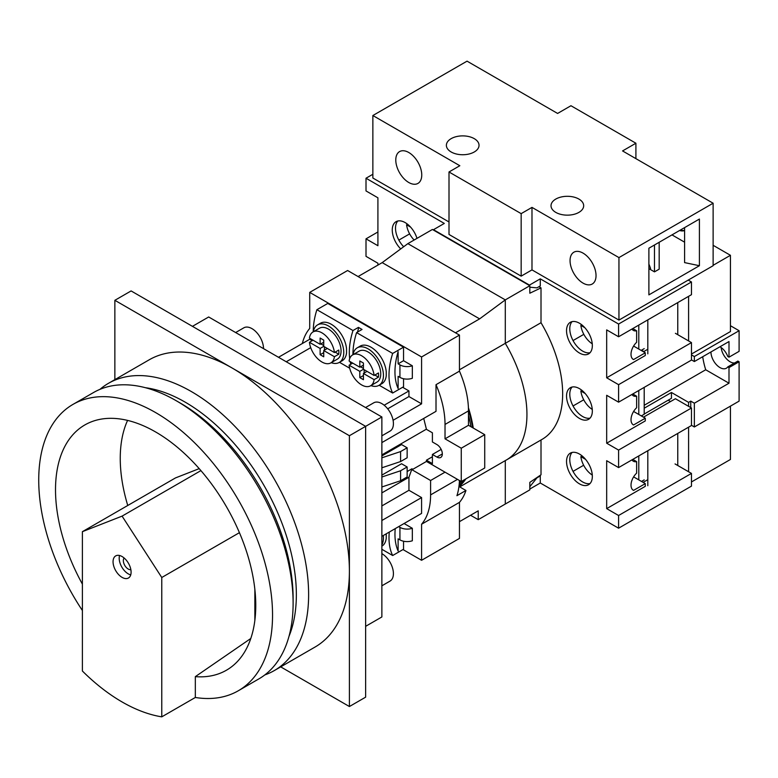 <?xml version="1.0" encoding="UTF-8"?>
<svg xmlns="http://www.w3.org/2000/svg" width="778" height="778" viewBox="0 0 778 778"><rect width="100%" height="100%" fill="white"/><g stroke="black" fill="none" stroke-linecap="round" stroke-linejoin="round"><path stroke-width="1.17" d="M468.482 415.345A97.464 56.269 60 0 1 470.923 426.704M461.101 481.446A97.464 56.269 60 0 1 459.263 483.449M460.469 481.086A96.443 55.685 60 0 1 459.341 482.263M459.146 486.571A99.506 57.446 -120 0 0 465.837 478.908M473.267 428.056A99.506 57.446 -120 0 0 468.414 407.74M468.482 410.025A98.485 56.862 60 0 1 472.528 427.628M463.863 480.045A98.485 56.862 60 0 1 459.098 485.268M470.583 515.25L478.227 519.665L505.292 504.037L505.292 460.615L505.292 504.037L529.818 489.877L529.818 482.379L541.011 474.784L541.011 439.988M478.227 519.665L478.227 510.835L459.458 521.668M505.292 460.586A99.506 57.446 -120 0 0 506.332 460.012A99.506 57.446 -120 0 0 505.292 343.331L505.292 299.89L479.618 318.873L455.49 332.799M459.458 369.793L505.292 343.331L505.292 299.89L407.866 243.64L382.192 262.624L358.075 276.55M479.618 318.873L382.192 262.624M410.531 227.059L406.583 224.774L407.468 224.171M414.129 240.023A17.058 9.851 60 0 1 406.583 224.774M381.872 546.175A21.687 12.526 -120 0 0 386.238 538.211L386.238 534.194A21.687 12.526 -120 0 0 386.199 533.834M381.872 544.833A21.687 12.526 -120 0 0 383.311 535.507M370.892 385.606A21.687 12.526 -120 0 0 378.954 385.363L381.842 383.7A21.687 12.526 -120 0 0 386.238 375.716L386.238 371.709A21.687 12.526 -120 0 0 370.999 347.212A21.687 12.526 -120 0 0 360.156 346.132L357.267 347.805A21.687 12.526 -120 0 0 353.027 354.671M378.954 385.363A21.687 12.526 -120 0 0 382.28 367.984A21.687 12.526 -120 0 0 368.111 348.875A21.687 12.526 -120 0 0 357.267 347.805M359.815 367.206L359.815 360.963L363.423 363.044L363.423 369.287L359.815 371.378L349.118 365.203A17.855 10.309 -120 0 0 361.614 384.916A17.855 10.309 -120 0 0 370.552 385.8L377.038 382.047A17.855 10.309 -120 0 0 379.781 367.741A17.855 10.309 -120 0 0 368.111 351.996A17.855 10.309 -120 0 0 359.183 351.111L352.687 354.865A17.855 10.309 -120 0 0 349.118 361.031L359.815 367.206L363.423 365.125M363.423 369.287L374.121 375.463A17.855 10.309 -120 0 0 361.614 355.75A17.855 10.309 -120 0 0 352.687 354.865M374.121 375.463L378.448 372.963A17.855 10.309 -120 0 1 378.448 377.136L374.121 379.635L363.423 373.459L363.423 379.703L359.815 377.622L363.423 375.541M370.552 385.8A17.855 10.309 -120 0 0 374.121 379.635M331.204 362.684A21.687 12.526 -120 0 0 339.266 362.451L342.155 360.778A21.687 12.526 -120 0 0 346.541 352.804L346.541 348.787A21.687 12.526 -120 0 0 331.311 324.29A21.687 12.526 -120 0 0 320.468 323.22L317.58 324.883A21.687 12.526 -120 0 0 313.339 331.749M339.266 362.451A21.687 12.526 -120 0 0 342.592 345.072A21.687 12.526 -120 0 0 328.423 325.963A21.687 12.526 -120 0 0 317.58 324.883M320.128 344.294L320.128 338.041L323.736 340.122L323.736 346.375L320.128 348.456L309.43 342.281A17.855 10.309 -120 0 0 321.927 362.003A17.855 10.309 -120 0 0 330.854 362.888L337.351 359.135A17.855 10.309 -120 0 0 340.093 344.819A17.855 10.309 -120 0 0 328.423 329.084A17.855 10.309 -120 0 0 319.495 328.199L312.999 331.953A17.855 10.309 -120 0 0 309.43 338.119L320.128 344.294L323.736 342.213M323.736 346.375L334.423 352.551A17.855 10.309 -120 0 0 321.927 332.838A17.855 10.309 -120 0 0 312.999 331.953M334.423 352.551L338.761 350.051A17.855 10.309 -120 0 1 338.761 354.214L334.423 356.713L323.736 350.538L323.736 356.791L320.128 354.71L323.736 352.629M330.854 362.888A17.855 10.309 -120 0 0 334.423 356.713M359.815 371.378L359.815 377.622M360.535 366.788L363.423 368.461M349.118 365.203L352.726 363.112M320.128 348.456L320.128 354.71M320.847 343.876L323.736 345.539M309.43 342.281L313.038 340.2M395.243 528.622A59.245 34.203 -60 0 0 398.122 551.019L398.122 538.833L399.931 539.874L399.931 527.367L398.667 526.638M358.434 327.382L352.979 330.533L316.899 309.702L327.762 303.43L403.539 347.173L392.666 353.445L356.587 332.614L362.042 329.464L358.434 327.382L358.434 328.734A59.245 34.203 -60 0 0 357.51 332.08M398.122 388.533L398.122 376.338L399.931 377.379L399.931 364.882L398.122 363.841L398.122 351.646A59.245 34.203 -60 0 0 398.122 388.533M278.495 357.287L309.722 339.257L312.192 340.686M402.634 387.279L408.946 390.926L408.946 396.547L421.579 403.84L421.579 356.966L309.722 292.382L309.722 328.433A76.545 44.19 -120 0 0 302.321 343.526M392.666 353.445A59.245 34.203 120 0 0 392.666 393.026L403.539 386.754L403.539 378.721M398.122 363.841L403.539 360.71L403.539 347.173M403.539 360.71L412.33 365.786L412.33 378.293A10.202 5.893 180 0 1 399.931 377.379M412.33 365.786A10.202 5.893 180 0 1 399.931 364.882M402.994 549.56L421.579 560.286L421.579 524.236A76.545 44.19 -120 0 0 430.594 494.896L430.594 480.503L445.026 472.168L461.266 481.543L461.266 448.206L445.026 438.831L445.026 424.438A76.545 44.19 -120 0 0 436.011 384.682L436.011 411.338L381.872 442.594M407.147 471.546L412.019 468.735L412.019 469.766L430.594 480.503M412.019 468.735L408.946 477.245L408.946 490.286L421.579 497.58L421.579 513.412L381.872 536.334M389.292 532.055A59.245 34.203 120 0 0 392.666 555.521L403.539 549.249L403.539 541.216M404.074 523.516L412.33 528.281L412.33 540.778A10.202 5.893 180 0 1 399.931 539.874M412.33 528.281A10.202 5.893 180 0 1 399.931 527.367M381.872 455.927L401.555 444.569L407.147 447.797L407.147 457.775L400.592 461.549L400.592 451.571L381.872 457.814M407.147 447.797L400.592 451.571M400.592 461.549L381.872 467.792M461.266 481.543L484.723 467.996L484.723 434.669L468.482 425.294L468.482 410.891A76.545 44.19 -120 0 0 459.458 371.145L459.458 335.094L347.61 270.511L309.722 292.382M458.962 486.454L465.944 490.49L456.919 495.693A76.545 44.19 -120 0 0 459.428 480.483M421.579 560.286L459.458 538.415L459.458 502.364A76.545 44.19 -120 0 0 465.944 490.49M423.718 418.428L426.451 429.359L432.403 432.792L432.403 441.962L436.915 444.569A7.654 4.415 60 0 1 441.914 451.308A7.654 4.415 60 0 1 440.737 457.445A7.654 4.415 60 0 1 436.915 457.065L432.403 454.459L432.403 463.63L426.451 460.187L426.451 461.442L445.026 472.168M461.266 448.206L484.723 434.669M445.026 438.831L468.482 425.294M436.011 384.682L459.458 371.145M421.579 356.966L459.458 335.094M421.579 524.236L459.458 502.364M393.084 420.285L421.579 403.84M286.255 361.76L310.714 347.64M384.167 405.231L408.946 390.926M381.872 520.501L421.579 497.58M381.872 505.924L408.946 490.286M381.872 492.882L408.946 477.245M381.872 475.115L401.555 463.746L407.147 466.975L400.592 470.758L381.872 477.002M426.451 460.187L432.403 456.754M381.872 454.887L426.451 429.145M426.451 461.442L412.019 469.766M387.697 408.82L408.946 396.547M432.403 454.459L441.165 449.402M400.592 470.758L400.592 480.736L407.147 476.963L407.147 466.975M400.592 480.736L381.872 486.979M392.666 555.521L381.872 549.287M316.899 309.702A59.245 34.203 120 0 0 313.233 331.817M392.666 393.026L379.178 385.236M349.682 368.208L339.49 362.324M352.979 330.533A59.245 34.203 120 0 0 349.692 358.668M350.158 361.634A59.245 34.203 120 0 0 350.771 364.25M356.587 332.614A59.245 34.203 120 0 0 352.92 354.729M364.143 373.041L364.143 369.706M374.84 375.045L378.448 377.136M367.031 371.378L363.423 373.459M335.153 352.133L338.761 354.214M327.344 348.456L323.736 350.538M324.455 350.129L324.455 346.794M529.818 287.52L530.363 287.257M538.95 286.703L541.011 287.889L541.011 322.714L505.292 343.331A99.506 57.446 -120 0 1 506.332 460.012L459.74 486.911M506.332 460.012L542.052 439.385A99.506 57.446 -120 0 0 541.011 322.714M529.818 285.721L505.292 299.89L407.866 243.64L432.403 229.471L529.818 285.721L529.818 293.218L541.011 287.889M400.728 248.921A18.244 10.532 60 0 1 396.041 221.691A18.244 10.532 60 0 1 405.163 222.596A18.244 10.532 60 0 1 416.989 238.369M397.811 221.01A18.244 10.532 -120 0 0 403.675 246.743M579.435 483.838A18.244 10.532 60 0 1 567.522 467.753A18.244 10.532 60 0 1 570.313 453.136A18.244 10.532 60 0 1 579.435 454.041A18.244 10.532 60 0 1 591.358 470.116A18.244 10.532 60 0 1 588.557 484.733A18.244 10.532 60 0 1 579.435 483.838M590.035 483.546A18.244 10.532 60 0 1 582.683 481.961A18.244 10.532 60 0 1 571.256 467.374A18.244 10.532 60 0 1 572.083 452.456M579.435 418.418A18.244 10.532 60 0 1 567.522 402.343A18.244 10.532 60 0 1 570.313 387.726A18.244 10.532 60 0 1 579.435 388.63A18.244 10.532 60 0 1 591.358 404.706A18.244 10.532 60 0 1 588.557 419.323A18.244 10.532 60 0 1 579.435 418.418M590.035 418.136A18.244 10.532 60 0 1 582.683 416.541A18.244 10.532 60 0 1 571.256 401.963A18.244 10.532 60 0 1 572.083 387.045M579.435 353.008A18.244 10.532 60 0 1 567.522 336.932A18.244 10.532 60 0 1 570.313 322.316A18.244 10.532 60 0 1 579.435 323.22A18.244 10.532 60 0 1 591.358 339.296A18.244 10.532 60 0 1 588.557 353.912A18.244 10.532 60 0 1 579.435 353.008M590.035 352.716A18.244 10.532 60 0 1 582.683 351.131A18.244 10.532 60 0 1 571.256 336.543A18.244 10.532 60 0 1 572.083 321.625M643.484 417.173L675.411 398.735L691.467 408.003L691.467 425.508L618.588 467.588L606.675 460.712L606.675 508.627L645.283 486.338L645.283 483.624L633.603 476.875M675.411 333.324L691.467 342.592L691.467 360.088L618.588 402.168L606.675 395.292L606.675 443.207L645.283 420.917L645.283 418.214L633.603 411.465M688.229 280.099L691.467 281.967L691.467 294.677L618.588 336.757L606.675 329.882L606.675 377.797L645.283 355.507L645.283 352.804L633.603 346.054M645.283 483.624L633.555 490.393A11.223 6.477 -60 0 1 633.341 490.276A11.223 6.477 -60 0 1 636.628 473.141L636.628 461.617A11.223 6.477 -60 0 1 633.341 461.228A11.223 6.477 -60 0 1 631.95 459.866M645.283 418.214L633.555 424.983A11.223 6.477 -60 0 1 633.341 424.866A11.223 6.477 -60 0 1 636.628 407.73L636.628 396.197A11.223 6.477 -60 0 1 633.341 395.817A11.223 6.477 -60 0 1 631.95 394.456M645.283 352.804L633.555 359.572A11.223 6.477 -60 0 1 633.341 359.455A11.223 6.477 -60 0 1 636.628 342.31L636.628 330.786A11.223 6.477 -60 0 1 633.341 330.397A11.223 6.477 -60 0 1 631.95 329.036M675.051 463.941L691.467 473.413L691.467 486.124L618.588 528.204L540.282 483.002L529.818 489.041M691.467 281.967L618.588 324.047L540.282 278.845L529.458 285.098L433.482 229.685L444.306 223.432L366.01 178.23L372.866 174.272M670.548 401.545L668.195 400.193M377.914 231.97L366.01 238.846L377.914 245.722L377.914 197.806L366.01 190.931L366.01 178.23M377.914 265.094L377.914 263.227L366.01 256.351L366.01 238.846M618.588 336.757L618.588 324.047M691.467 342.592L618.588 384.672L618.588 402.168M691.467 408.003L618.588 450.083L618.588 467.588M691.467 473.413L618.588 515.503L618.588 528.204M529.818 287.208L536.956 287.85L540.282 285.925L540.282 278.845M539.776 475.621L540.282 475.922L536.956 477.838L529.818 486.717M540.282 483.002L540.282 475.922M606.675 508.627L618.588 515.503M606.675 443.207L618.588 450.083M606.675 377.797L618.588 384.672M647.811 479.666L643.124 482.379M647.811 349.254L643.484 351.753M573.036 340.56L583.821 334.336M573.036 405.97L583.733 399.795M573.036 471.38L583.646 465.254M398.842 240.101L409.627 233.877M636.628 461.617L632.777 459.39M636.628 396.197L632.777 393.979M636.628 330.786L632.777 328.559M591.231 404.288L590.979 403.549M585.192 393.512L580.865 391.013L581.886 390.313M592.272 409.432A17.058 9.851 60 0 1 580.865 391.013M638.787 390.507L638.787 414.46M641.315 415.919L644.203 414.256L644.203 387.376M108.434 383.34L149.211 359.796A165.84 95.752 60 0 1 232.126 368.013A165.84 95.752 60 0 1 349.4 571.13A165.84 95.752 60 0 1 315.051 647.043L274.274 670.587A165.84 95.752 -120 0 0 299.695 537.695A165.84 95.752 -120 0 0 191.359 391.558A165.84 95.752 -120 0 0 108.434 383.34A165.84 95.752 -120 0 0 99.954 389.36M264.821 674.925A165.84 95.752 -120 0 0 274.274 670.587M288.978 636.375A157.166 90.744 -120 0 0 185.222 402.177A157.166 90.744 -120 0 0 145.418 387.707M280.702 666.872L349.4 706.531L365.631 697.166L365.631 426.344L131.103 290.933L114.862 300.308L114.862 379.625M349.4 706.531L349.4 435.719L114.862 300.308M349.4 435.719L381.872 416.969L208.679 316.977L192.438 326.352M263.518 348.641A16.328 9.424 -120 0 0 251.975 328.637A16.328 9.424 -120 0 0 243.806 327.83L235.646 332.546M381.872 435.826L390.031 431.109A16.328 9.424 -120 0 0 392.54 418.029A16.328 9.424 -120 0 0 381.872 403.636A16.328 9.424 -120 0 0 373.703 402.829L365.543 407.546M381.872 585.815L390.031 581.098A16.328 9.424 -120 0 0 392.54 568.018A16.328 9.424 -120 0 0 381.872 553.625M365.631 626.329L381.872 616.954L381.872 416.969M591.309 469.961L590.979 468.959M585.533 459.341L580.865 456.637L582.022 455.84M592.291 475.066A17.058 9.851 60 0 1 580.865 456.637M638.787 455.918L638.787 479.88M641.5 481.436L644.203 479.88M474.259 138.649A16.328 9.424 0 0 0 456.462 136.597A16.328 9.424 0 0 0 446.377 145.311A16.328 9.424 0 0 0 451.162 151.982A16.328 9.424 0 0 0 468.959 154.025A16.328 9.424 0 0 0 479.034 145.311A16.328 9.424 0 0 0 474.259 138.649M578.89 199.061A16.328 9.424 0 0 0 561.103 197.019A16.328 9.424 0 0 0 551.019 205.723A16.328 9.424 0 0 0 555.803 212.394A16.328 9.424 0 0 0 573.6 214.436A16.328 9.424 0 0 0 583.675 205.723A16.328 9.424 0 0 0 578.89 199.061M408.771 152.498A18.371 10.61 -120 0 0 399.581 151.593A18.371 10.61 -120 0 0 396.77 166.307A18.371 10.61 -120 0 0 408.771 182.499A18.371 10.61 -120 0 0 417.951 183.404A18.371 10.61 -120 0 0 420.772 168.69A18.371 10.61 -120 0 0 408.771 152.498M583.043 253.113A18.371 10.61 -120 0 0 573.863 252.208A18.371 10.61 -120 0 0 571.042 266.932A18.371 10.61 -120 0 0 583.043 283.114A18.371 10.61 -120 0 0 592.233 284.028A18.371 10.61 -120 0 0 595.044 269.305A18.371 10.61 -120 0 0 583.043 253.113M531.987 207.386L521.163 213.639L449.003 171.977L459.827 165.724L372.866 115.523L467.043 61.151L557.602 113.442L570.955 105.73L635.908 143.23L622.556 150.932L713.125 203.223L618.948 257.596L531.987 207.386L531.987 269.888L521.163 276.141L521.163 213.639M654.483 244.992L654.483 271.862L659.18 269.159L659.18 242.289M654.483 271.862L649.62 269.052M449.003 221.973L372.866 178.016L372.866 115.523M618.948 257.596L618.948 320.089L713.125 265.716L713.125 203.223M684.591 230.346A18.371 10.61 60 0 1 680.293 230.094M618.948 320.089L531.987 269.888M671.988 234.888L684.591 242.172M679.573 230.512A18.371 10.61 -120 0 0 684.591 230.56M699.412 219.056L648.891 248.221L648.891 294.881L699.412 265.716L699.412 219.056M521.163 276.141L449.003 234.47L449.003 171.977M635.908 158.644L635.908 143.23M684.591 227.614L684.591 262.604L699.412 265.716M648.891 269.47L650.603 268.478L648.891 264.034M591.144 338.625L590.979 338.138M584.813 327.674L580.865 325.399L581.74 324.786M592.253 343.798A17.058 9.851 60 0 1 580.865 325.399M638.787 325.087L638.787 349.05M641.14 350.401L644.203 348.632M130.743 574.874A12.759 7.362 60 0 1 128.214 573.833A12.759 7.362 60 0 1 119.549 555.502M122.078 577.373A12.759 7.362 60 0 1 113.744 566.131A12.759 7.362 60 0 1 115.698 555.91A12.759 7.362 60 0 1 122.078 556.542A12.759 7.362 60 0 1 130.412 567.784A12.759 7.362 60 0 1 128.458 578.005A12.759 7.362 60 0 1 122.078 577.373M130.86 569.671A6.885 3.978 60 0 1 128.214 569.039A6.885 3.978 60 0 1 123.935 563.632A6.885 3.978 60 0 1 124.13 558.001M161.766 716.849L161.766 577.5L122.078 516.125L82.39 531.675L82.39 671.015A165.335 95.451 -120 0 0 122.078 701.951A165.335 95.451 -120 0 0 161.766 716.849L195.327 697.477A165.335 95.451 -120 0 0 238.301 690.767L258.87 678.893A165.335 95.451 -120 0 0 293.111 603.203L293.111 598.204A159.208 91.921 -120 0 0 180.535 403.218L176.207 400.719A165.335 95.451 -120 0 0 176.198 400.719A165.335 95.451 -120 0 0 93.535 392.53L72.967 404.404A165.335 95.451 -120 0 0 82.39 610.506M293.111 603.203A165.335 95.451 -120 0 0 176.207 400.719L180.535 403.218M238.301 690.767A165.335 95.451 -120 0 0 263.645 558.283A165.335 95.451 -120 0 0 155.639 412.593A165.335 95.451 -120 0 0 72.967 404.404M199.197 468.638L175.478 477.925L82.39 531.675M254.863 620.358L254.863 589.393M127.582 420.402A134.234 77.499 -120 0 0 127.757 505.476M195.327 697.477L195.327 676.646A141.606 81.758 -120 0 0 230.677 667.456A141.606 81.758 -120 0 0 226.437 506.711A141.606 81.758 -120 0 0 89.353 422.658A141.606 81.758 -120 0 0 82.39 584.122M195.327 676.646L250.798 638.485M161.766 577.5L239.429 532.667M122.078 516.125L200.918 470.612M734.588 362.966A12.759 7.362 60 0 1 730.075 361.76A12.759 7.362 60 0 1 721.138 347.513M728.996 367.586L728.996 383.214L694.355 403.208L694.355 426.966L739.1 401.127L739.1 361.76L728.996 367.586L727.79 366.895A12.759 7.362 60 0 1 726.351 368.218A12.759 7.362 60 0 1 719.981 367.586A12.759 7.362 60 0 1 710.956 351.967M719.981 346.755L719.981 346.755A12.759 7.362 60 0 1 727.79 356.48L728.996 357.17L739.1 351.345L739.1 330.718L694.355 356.548L694.355 361.546L728.996 341.552L728.996 357.17M688.588 296.34L688.588 340.929M677.764 334.676L677.764 302.593M713.125 265.308L730.445 255.301L730.445 331.554L691.467 354.048M691.467 359.883L694.355 361.546M691.467 354.885L694.355 356.548M694.355 403.208L690.747 401.127L688.588 402.382L688.588 406.34M688.588 427.171L688.588 471.75M688.588 402.382L671.443 392.482L644.203 408.217M644.203 414.042L671.443 398.317L671.443 392.482M677.764 465.497L677.764 433.424M730.445 406.126L730.445 459.458L691.467 481.961M730.445 255.301L713.125 245.303M690.747 401.127L690.747 407.584M694.355 426.966L691.467 425.294M730.445 325.719L739.1 330.718M739.1 361.76L737.894 361.06L727.79 366.895M647.811 450.715L647.811 485.705M647.811 319.884L647.811 353.844M643.844 351.549L641.5 350.197M728.996 383.214L705.704 369.764A63.786 36.829 60 0 1 702.699 356.732M644.203 405.27L705.704 369.764M445.026 424.438L468.482 410.891M430.594 494.896L457.503 479.365M436.915 457.065L442.322 453.934"/></g></svg>

